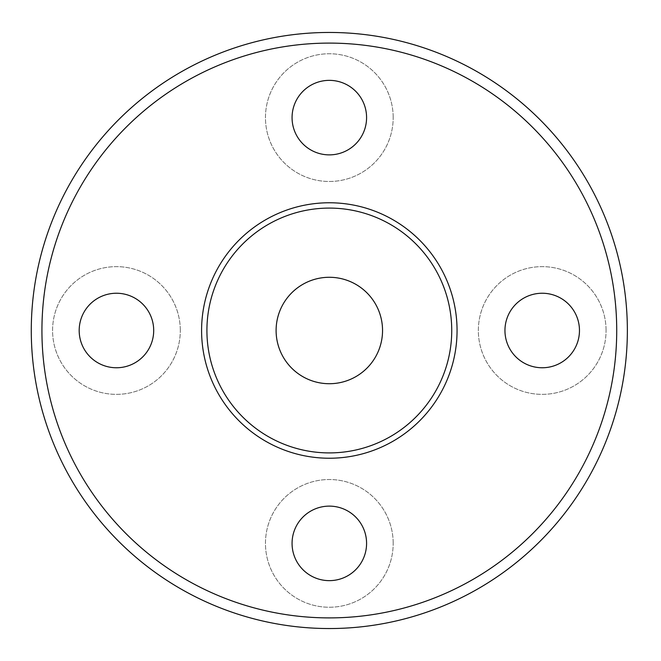<?xml version="1.0" encoding="UTF-8"?>
<svg xmlns="http://www.w3.org/2000/svg" width="661" height="661" viewBox="0 0 661 661"><rect width="100%" height="100%" fill="white"/><g stroke="black" fill="none" stroke-linecap="round" stroke-linejoin="round"><path stroke-width="0.5" stroke-dasharray="3.31 2.48" d="M457.057 330.5A127.73 127.73 0 0 1 265.458 441.118A127.73 127.73 0 0 1 265.458 219.882A127.73 127.73 0 0 1 457.057 330.5M616.721 330.5A287.395 287.395 0 0 0 185.625 81.609A287.395 287.395 0 0 0 185.625 579.391A287.395 287.395 0 0 0 616.721 330.5M627.363 330.5A298.037 298.037 0 0 1 180.304 588.612A298.037 298.037 0 0 1 180.304 72.388A298.037 298.037 0 0 1 627.363 330.5M382.545 330.5A53.219 53.219 0 0 0 302.713 284.412A53.219 53.219 0 0 0 302.713 376.588A53.219 53.219 0 0 0 382.545 330.5M606.071 330.5A63.869 63.869 0 0 0 510.275 275.191A63.869 63.869 0 0 0 510.275 385.809A63.869 63.869 0 0 0 606.071 330.5A63.869 63.869 0 0 1 510.275 385.809A63.869 63.869 0 0 1 510.275 275.191A63.869 63.869 0 0 1 606.071 330.5M393.188 117.617A63.869 63.869 0 0 0 297.392 62.308A63.869 63.869 0 0 0 297.392 172.926A63.869 63.869 0 0 0 393.188 117.617A63.869 63.869 0 0 1 297.392 172.926A63.869 63.869 0 0 1 297.392 62.308A63.869 63.869 0 0 1 393.188 117.617M180.304 330.5A63.869 63.869 0 0 0 84.509 275.191A63.869 63.869 0 0 0 84.509 385.809A63.869 63.869 0 0 0 180.304 330.5A63.869 63.869 0 0 1 84.509 385.809A63.869 63.869 0 0 1 84.509 275.191A63.869 63.869 0 0 1 180.304 330.5M393.188 543.383A63.869 63.869 0 0 0 297.392 488.074A63.869 63.869 0 0 0 297.392 598.692A63.869 63.869 0 0 0 393.188 543.383A63.869 63.869 0 0 1 297.392 598.692A63.869 63.869 0 0 1 297.392 488.074A63.869 63.869 0 0 1 393.188 543.383M366.582 543.383A37.256 37.256 0 0 1 310.695 575.648A37.256 37.256 0 0 1 310.695 511.118A37.256 37.256 0 0 1 366.582 543.383M153.699 330.5A37.256 37.256 0 0 1 97.811 362.765A37.256 37.256 0 0 1 97.811 298.235A37.256 37.256 0 0 1 153.699 330.5M366.582 117.617A37.256 37.256 0 0 1 310.695 149.882A37.256 37.256 0 0 1 310.695 85.352A37.256 37.256 0 0 1 366.582 117.617M579.466 330.5A37.256 37.256 0 0 1 523.578 362.765A37.256 37.256 0 0 1 523.578 298.235A37.256 37.256 0 0 1 579.466 330.5"/><path stroke-width="0.99" d="M457.057 330.5A127.73 127.73 0 0 0 265.458 219.882A127.73 127.73 0 0 0 265.458 441.118A127.73 127.73 0 0 0 457.057 330.5M382.545 330.5A53.219 53.219 0 0 1 302.713 376.588A53.219 53.219 0 0 1 302.713 284.412A53.219 53.219 0 0 1 382.545 330.5M627.363 330.5A298.037 298.037 0 0 0 180.304 72.388A298.037 298.037 0 0 0 180.304 588.612A298.037 298.037 0 0 0 627.363 330.5M616.721 330.5A287.395 287.395 0 0 1 185.625 579.391A287.395 287.395 0 0 1 185.625 81.609A287.395 287.395 0 0 1 616.721 330.5M579.466 330.5A37.256 37.256 0 0 1 523.578 362.765A37.256 37.256 0 0 1 523.578 298.235A37.256 37.256 0 0 1 579.466 330.5M366.582 117.617A37.256 37.256 0 0 1 310.695 149.882A37.256 37.256 0 0 1 310.695 85.352A37.256 37.256 0 0 1 366.582 117.617M153.699 330.5A37.256 37.256 0 0 1 97.811 362.765A37.256 37.256 0 0 1 97.811 298.235A37.256 37.256 0 0 1 153.699 330.5M366.582 543.383A37.256 37.256 0 0 1 310.695 575.648A37.256 37.256 0 0 1 310.695 511.118A37.256 37.256 0 0 1 366.582 543.383M451.736 330.5A122.409 122.409 0 0 1 268.118 436.508A122.409 122.409 0 0 1 268.118 224.492A122.409 122.409 0 0 1 451.736 330.5"/></g></svg>
